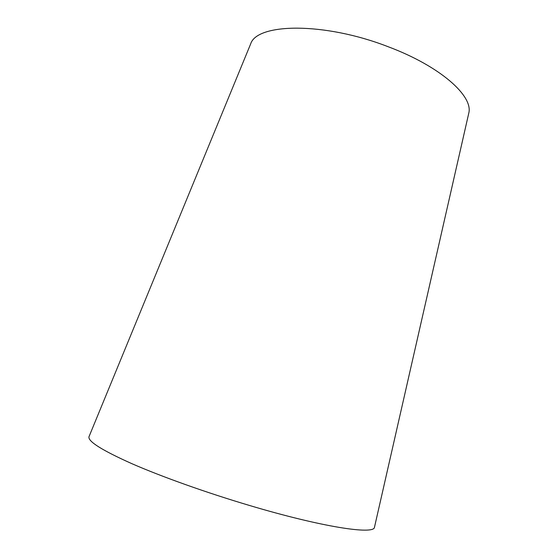 <?xml version="1.0" encoding="UTF-8"?>
<svg xmlns="http://www.w3.org/2000/svg" width="558" height="558" viewBox="0 0 558 558"><rect width="100%" height="100%" fill="white"/><g stroke="black" fill="none" stroke-linecap="round" stroke-linejoin="round"><path stroke-width="0.84" d="M374.585 526.794L374.467 527.324C373.916 534.885 322.168 527.15 249.37 505.429C206.307 492.644 161.715 476.713 131.904 463.691C102.142 450.362 87.829 441.385 88.973 436.761L89.182 436.258M468.518 114.32L468.804 113.072C473.296 96.004 440.367 66.29 388.235 46.76C324.177 21.811 257.022 23.101 250.675 43.88L250.186 45.065M250.675 43.88L88.973 436.761M468.804 113.072L374.467 527.324"/></g></svg>
